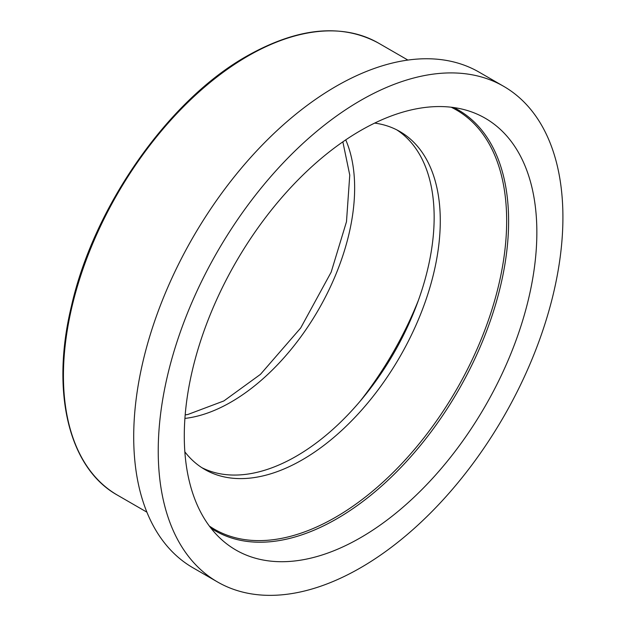 <?xml version="1.0" encoding="UTF-8"?>
<svg xmlns="http://www.w3.org/2000/svg" width="626" height="626" viewBox="0 0 626 626"><rect width="100%" height="100%" fill="white"/><g stroke="black" fill="none" stroke-linecap="round" stroke-linejoin="round"><path stroke-width="0.94" d="M396.759 129.848A195.109 112.641 -60 0 1 393.746 353.283A195.109 112.641 -60 0 1 201.752 467.614M374.669 123.095A195.109 112.641 -60 0 1 399.873 131.538A195.109 112.641 -60 0 1 399.873 356.828A195.109 112.641 -60 0 1 204.772 469.469A195.109 112.641 -60 0 1 184.858 451.862M184.287 435.907A249.305 143.933 -60 0 1 282.443 196.775A249.305 143.933 -60 0 1 467.599 110.599A249.305 143.933 -60 0 1 485.22 406.102A249.305 143.933 -60 0 1 220.493 538.587A249.305 143.933 -60 0 1 184.287 435.907M158.229 450.955A286.152 165.209 -60 0 1 283.14 162.979A286.152 165.209 -60 0 1 503.648 86.318A286.152 165.209 -60 0 1 503.648 416.744A286.152 165.209 -60 0 1 217.496 581.953A286.152 165.209 -60 0 1 158.229 450.955M217.496 581.953L192.972 567.79A286.152 165.209 -60 0 1 133.706 436.799A286.152 165.209 -60 0 1 258.616 148.824A286.152 165.209 -60 0 1 479.125 72.154L503.648 86.318M418.371 300.402A239.961 138.542 -60 0 1 360.255 401.063M345.732 139.872A174.842 100.95 -60 0 1 318.431 309.807A174.842 100.95 -60 0 1 184.913 418.411M451.15 107.21A242.035 139.739 -60 0 1 456.534 389.536A242.035 139.739 -60 0 1 209.342 526.036M453.78 107.547A242.998 140.294 -60 0 1 458.287 390.554A242.998 140.294 -60 0 1 210.946 528.148M146.891 512.154L117.492 495.174A261.011 150.694 -60 0 1 63.437 375.694A261.011 150.694 -60 0 1 247.998 56.027A261.011 150.694 -60 0 1 378.495 43.1L407.902 60.073M117.492 495.174C68.719 468.068 50.534 392.064 71.466 305.981C93.939 206.306 168.644 99.91 247.129 55.941C297.882 27.434 341.671 23.154 378.495 43.1M342.852 141.844L349.762 175.084L346.483 221.729L331.177 272.122L300.691 327.985L260.432 374.371L223.858 400.945L187.933 414.459L185.186 414.936"/></g></svg>
